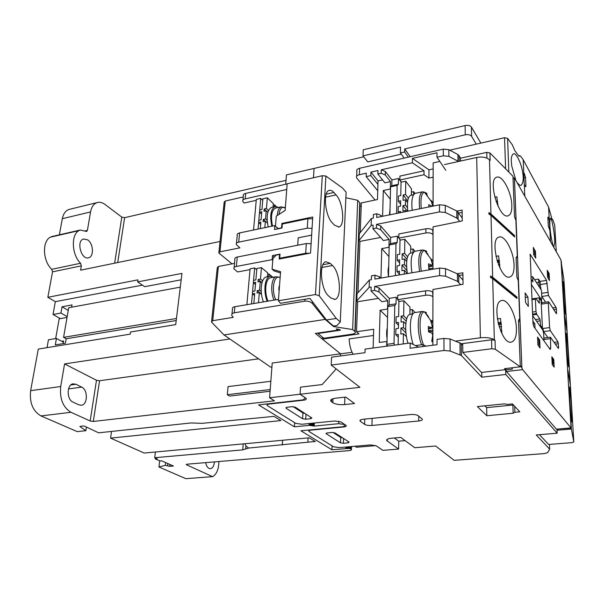 <?xml version="1.0" encoding="UTF-8"?>
<svg xmlns="http://www.w3.org/2000/svg" width="604" height="604" viewBox="0 0 604 604"><rect width="100%" height="100%" fill="white"/><g stroke="black" fill="none" stroke-linecap="round" stroke-linejoin="round"><path stroke-width="0.91" d="M550.697 348.115L550.44 337.183L558.36 348.402L558.632 347.594L557.99 341.887L550.335 330.69L549.61 327.594L548.311 303.14L548.802 301.917L556.397 313.695L556.458 309.18L556.042 307.391L548.462 295.484L546.56 280.384L530.161 254.246L532.977 323.216L533.762 326.53L550.199 349.512L550.697 348.115L549.323 348.281M547.79 337.523L543.623 331.581L542.89 328.493L542.988 330.396M541.471 299.894L541.682 304.099L541.954 302.687M540.957 289.535L539.991 281.404L538.511 279.086L539.485 287.255M556.956 429.331L557.167 433.196L505.782 374.45L505.593 368.531L506.454 371.505L556.412 429.165L570.863 428.145M516.103 258.014L517.537 256.927L521.894 368.01L522.679 369.633L571.09 428.017L560.988 260.007L514.442 177.953L517.537 256.927L516.45 257.115M518.511 320.611L519.953 319.425L519.047 319.486M517.439 278.497L518.217 280.543M515.144 218.376L515.884 220.339M497.319 204.673L497.93 204.56M511.996 367.783L512.381 369.119L505.639 369.897M501.901 331.128L500.784 331.279M525.503 302.385L528.334 306.454L527.926 297.062L525.102 292.932L525.503 302.385M549.119 273.438L547.232 270.328L547.609 277.447L549.497 280.52L549.119 273.438L548.742 273.499M535.423 251.581L533.317 247.413L533.664 254.775L535.74 258.142L535.612 255.469M539.719 341.064L539.666 340.007L537.537 337.07L537.922 345.088L540.051 347.979L539.923 345.292L539.47 347.202M553.77 359.478L551.837 356.805L552.245 364.529L554.185 367.156L553.77 359.478L553.136 359.554M513.06 178.897L514.442 177.953M499.44 261.079L497.281 261.441M499.553 261.993L497.568 262.332M501.282 323.314L498.262 323.736M501.403 324.288L498.504 324.688M521.894 368.01L520.24 365.337M535.386 250.819L534.993 250.879M539.666 340.007L539.01 340.09M520.006 319.886L519.515 319.954M501.63 326.477L499.131 326.817M499.787 264.431L498.428 264.658M545.578 302.159L541.78 296.307M525.299 297.455L527.926 297.062M351.513 446.545L351.4 449.436C351.702 450.033 350.916 450.425 349.044 450.629L187.081 464.189L186.251 464.589L186.56 464.816L212.593 476.647L185.866 478.67L158.935 467.005L165.307 465.322L169.671 466.341L173.446 466.024L161.789 460.852L160.354 460.973L155.319 459.002L157.236 458.836L154.707 457.711L155.417 451.996M308.085 437.908L307.844 442.196L315.318 441.524L309.21 437.809L144.175 453.038L110.562 438.119L280.89 420.588L273.967 416.375L202.038 423.344L191.083 422.943L98.633 432.819L84.613 426.22L82.756 425.963L79.871 426.507L85.874 430.682L77.236 431.626L40.981 415.922C32.827 411.12 29.377 402.702 30.63 390.66L38.301 349.067L130.2 334.133L130.509 331.996L175.711 324.597L181.963 273.401L137.659 281.909L137.954 279.871L47.844 297.289L52.533 271.853L51.763 269.308C42.839 261.238 41.925 241.676 50.192 237.236L52.223 236.466M67.18 316.624L60.944 313.038L62.046 306.779L72.027 304.929L71.642 307.202M62.046 306.779L68.26 310.411M375.854 445.609L356.579 447.254L355.024 446.243M307.844 442.196L248.682 448.047L242.725 449.874L243.238 443.895M248.682 448.047L245.903 445.971L245.05 443.729M242.725 449.874L154.707 457.711M351.4 449.436L350.131 448.598L348.138 448.478L331.906 449.776L300.883 430.795L343.276 426.711L345.465 424.997L344.876 424.597L338.746 423.676L314.201 426.084L309.49 425.352L294.397 426.832L258.55 404.899L303.268 399.856L305.375 397.825L300.082 394.246L300.52 387.149L322.166 384.559L336.202 368.931L322.166 384.559L300.52 387.149L300.082 394.246L306.236 398.512C306.666 399.32 305.828 399.871 303.721 400.165L269.475 404.016C267.549 404.28 266.772 404.786 267.149 405.518L295.726 423.351L301.887 424.265L334.744 420.988L340.928 421.924L346.168 425.541C346.537 426.25 345.707 426.726 343.661 426.975L311.219 430.101C309.331 430.327 308.561 430.758 308.886 431.407L333.551 446.786L339.229 447.602L370.411 444.929L376.103 445.76L382.898 450.358L398.617 449.066L386.824 440.671C386.19 439.47 387.753 438.655 391.528 438.225L400.724 437.409L414.789 447.73L435.658 446.009L454.14 460.331L544.325 453.596L547.639 452.638L549.663 449.165L536.269 434.948L557.167 433.196M30.63 390.66L60.702 386.53C59.554 398.776 62.982 407.36 70.993 412.29L90.162 421.003L93.303 421.449L274.382 400.814L269.595 397.772L359.916 387.307L331.203 365.058L443.985 350.479L450.123 351.015L461.418 355.537L461.275 343.593L462.724 345.171M110.562 438.119L111.529 431.445M176.209 320.52L66.198 338.776L65.428 343.238L55.311 344.892L56.451 338.444L48.456 339.78L47.036 347.647M142.416 285.148L55.334 301.668L53.024 314.48L60.309 318.618M55.334 301.668L47.844 297.289M59.358 234.828L62.333 218.693C63.36 213.71 65.602 210.622 69.06 209.429L69.936 209.211M56.451 338.444L63.405 342.196M60.944 313.038L53.024 314.48M181.177 279.803L144.681 286.689L137.659 281.909M66.198 338.776L63.579 337.349L176.459 318.489M180.279 287.157L68.72 307.738L63.579 337.349M269.595 397.772L272.223 363.019L352.057 352.283M270.841 381.267L228.07 386.605L227.3 394.699L229.611 396.081L270.094 391.249M271.928 366.953L270.637 367.126L224.008 334.948L211.876 322.461L211.543 321.977L212.721 320.686L233.257 317.349L231.838 315.582C231.453 314.125 232.276 313.204 234.314 312.804L304.846 301.177L304.96 299.252M90.162 421.003L96.481 380.271L99.562 380.739L258.618 358.836M285.73 184.235L286.432 174.896L363.721 156.806M85.141 230.887L87.406 230.366L90.562 211.936C91.529 206.885 93.695 203.774 97.063 202.597C99.675 201.842 102.37 202.491 105.149 204.545L121.797 217.115L124.628 217.674L286.024 180.354M218.882 252.366L224.19 202.03L225.284 201.034L219.947 251.838L218.822 252.993L232.012 263.865M333.559 326.062L326.432 319.969L309.943 298.429L280.467 303.321L278.399 300.762L315.469 294.548L319.229 295.779L336.262 318.459L340.271 321.962L336.957 325.548L333.559 326.062L333.536 326.553L352.638 329.558L355.144 331.822C355.733 332.932 354.767 333.718 352.26 334.171L323.812 338.263L317.953 333.491L340.354 330.199L339.463 329.437L336.254 328.87L337.727 330.124L315.363 333.416L340.528 353.831L340.437 355.975L340.528 353.831L322.408 339.131L358.957 333.884L356.534 331.739L373.68 329.263L373.129 348.01M334.775 325.881L334.752 326.371M256.232 200.317L244.167 203.019L242.816 201.532C242.385 200.294 243.163 199.411 245.156 198.875L286.726 189.475M333.536 326.553L325.171 319.41L312.321 303.457C310.494 301.645 308.002 300.883 304.846 301.177M243.261 196.942L225.284 201.034M242.951 200.083L243.389 195.553C242.982 194.616 243.744 193.899 245.677 193.416L287.142 183.918M325.171 319.41L224.008 334.948M231.996 313.974L232.487 308.901C232.004 307.866 232.812 307.134 234.888 306.711L234.314 312.804M278.497 299.373L234.888 306.711M280.369 258.799L279.705 258.21L280.022 254.118L272.472 255.567L272.147 259.652L236.368 266.455C234.314 266.923 233.522 267.715 233.982 268.833L237.591 271.959L250.018 269.633M279.705 258.21L305.692 253.272L306.311 243.548L311.113 243.737M234.11 267.527L234.896 259.456C234.435 258.316 235.228 257.508 237.274 257.032L306.311 243.548M234.511 263.382L218.414 266.477L212.721 320.686M337.727 330.124L337.772 329.142M218.912 461.524C218.716 469.308 216.609 474.351 212.593 476.647M205.587 462.641C206.583 466.696 208.252 468.704 210.585 468.674C212.767 468.108 214.05 465.85 214.443 461.901M96.481 380.271L64.575 363.918L229.852 338.98M60.702 386.53L64.575 363.918M75.915 384.265L73.008 383.842C66.629 384.62 66.576 399.591 72.986 402.105L78.852 404.854L81.54 405.231C87.867 404.469 87.973 389.746 81.714 387.126L75.915 384.265L70.819 384.959M158.935 467.005L159.698 460.776M85.874 430.682L86.448 427.036M169.671 466.341L169.89 464.446M167.61 465.646L167.859 463.547M165.307 465.322L165.632 462.558M313.468 177.75L314.05 168.433L313.468 177.75M87.406 230.366L86.629 231.468L80.166 230.041L78.83 230.66C70.781 235.092 71.8 254.979 80.566 263.261L81.344 265.851L52.533 271.853M220.03 241.494L80.604 270.184L81.344 265.851M87.625 239.863L83.563 238.995C75.93 240.717 81.268 260.362 88.637 257.757C94.186 256.617 93.431 243.465 87.625 239.863M155.319 459.002L155.439 458.036M345.873 197.75L357.696 200.294L360.029 203.05L359.976 204.552M236.474 243.246L237.229 235.447C236.783 234.269 237.576 233.423 239.592 232.925L274.85 225.579L274.533 229.543L282 228.002L282.294 224.031L307.889 218.701L312.63 218.874M239.592 232.925L238.708 242.129L307.285 228.184L307.889 218.701M219.947 251.838L239.886 247.851L236.338 244.612C235.892 243.45 236.677 242.619 238.708 242.129M357.696 200.294L352.638 329.558M317.976 333.031L317.953 333.491M294.661 422.687L294.397 426.832M309.15 423.54L309.044 425.382M309.369 423.517L309.263 425.367M309.595 423.495L309.49 425.352M309.829 423.472L309.724 425.344M310.071 423.449L309.965 425.344M310.32 423.427L310.214 425.352M310.577 423.396L310.464 425.359M310.834 423.374L310.72 425.382M311.098 423.344L310.984 425.405M311.362 423.321L311.241 425.427M311.634 423.291L311.513 425.465M311.906 423.268L311.777 425.503M312.177 423.238L312.049 425.548M312.449 423.215L312.321 425.594M312.729 423.185L312.593 425.654M313.008 423.155L312.864 425.714M313.28 423.132L313.136 425.775M313.552 423.102L313.401 425.843M313.831 423.072L313.672 425.918M314.103 423.049L313.937 426.001M314.367 423.019L314.201 426.084M308.961 430.04L308.916 430.818M350.373 446.643L350.297 448.666M350.305 446.65L350.229 448.629M350.207 446.658L350.131 448.598M350.078 446.666L350.003 448.576M349.92 446.681L349.852 448.546M349.746 446.696L349.671 448.53M349.542 446.718L349.467 448.508M349.308 446.734L349.24 448.493M349.059 446.756L348.999 448.485M348.795 446.779L348.727 448.478M348.5 446.801L348.44 448.478M348.198 446.832L348.138 448.478M347.889 446.854L347.829 448.485M347.564 446.885L347.504 448.493M347.24 446.915L347.172 448.508M346.9 446.945L346.839 448.523M346.568 446.968L346.5 448.538M346.22 446.998L346.16 448.568M345.881 447.028L345.82 448.591M332.087 445.873L331.906 449.776M211.619 321.237L217.281 267.595L218.414 266.477M312.049 228.365L307.285 228.184M275.484 226.183L274.85 225.579M272.797 260.226L272.147 259.652M309.58 253.257L305.692 253.272M227.3 394.699L270.222 389.542M282.627 440.256L282.302 445.027M274.254 257.153L272.472 255.567M67.044 317.417L59.169 318.821L55.666 338.572M63.156 343.608L63.616 340.966L61.706 341.283M401.275 154.141L367.761 161.887L363.004 155.9L400.505 147.104L400.399 152.94L404.642 151.959L404.688 148.931L465.261 134.805L465.125 125.557L363.231 149.784L363.004 155.9M382.604 216.27L383.291 190.494L390.305 188.992L390.478 181.615L384.876 182.838L377.862 174.005L377.968 170.524L370.947 172.11L378.029 180.921L377.485 199.524L361.335 202.929L360.226 232.585M382.558 179.917L378.029 180.921M375.061 200.037L356.602 177.886C356.05 176.444 356.972 175.387 359.365 174.722L366.296 173.159L366.175 176.625L377.742 190.766M405.11 440.633L398.746 441.184L398.617 449.066M465.125 125.557C468.085 125.036 470.191 125.549 471.43 127.097L471.596 136.33L476.262 144.137M471.596 136.33C470.35 134.798 468.236 134.292 465.261 134.805M410.267 156.685L404.688 148.931M481.72 372.426L481.818 377.183L461.418 355.537M505.782 374.45L481.818 377.183M432.887 320.346L431.392 320.565M462.203 217.931L456.783 211.015L445.261 205.352L439.486 204.809L376.692 217.463L376.798 213.786L373.415 214.48L373.302 218.15L371.369 218.535L359.312 233.748L359.055 240.49L371.143 225.451L373.083 225.066L372.97 228.773L376.383 228.101L376.488 224.394L439.493 211.913L445.291 212.457L456.851 218.067L459.795 221.419M376.488 224.394L380.747 226.002L380.641 229.709L376.383 228.101M398.806 237.84L397.356 236.149L390.629 237.425L380.747 226.002M400.482 240.067L398.799 238.089L398.874 233.959L425.903 228.795C429.044 228.365 431.331 228.848 432.758 230.245L433.038 230.6M380.641 237.44L359.901 241.404L359.055 240.49M462.996 280.188L457.417 273.861L445.533 268.629L439.584 268.085L374.88 279.101L374.993 275.205L371.505 275.802L371.385 279.697L369.391 280.037L357.047 293.733L356.775 300.883L369.157 287.376L371.158 287.043L371.037 290.977L374.548 290.403L374.661 286.455L439.591 275.643L445.571 276.187L457.492 281.366L460.731 284.688M374.661 286.455L379.048 287.949L378.942 291.891L374.548 290.403M397.681 298.806L396.194 297.259L389.27 298.361L379.048 287.949M399.403 301.471L397.666 299.675L397.749 295.288L425.586 290.834C428.817 290.471 431.173 290.924 432.645 292.2L432.932 292.525M378.466 298.376L357.651 301.713L356.775 300.883M377.862 174.005L381.162 173.273L381.26 169.784L412.373 162.77L412.426 158.376L436.986 152.789L436.986 157.221L445.79 170.26M381.26 169.784L385.352 171.483L385.269 174.964L381.162 173.273M401.29 182.174L398.459 178.474L391.921 179.909L385.352 171.483M401.494 182.129L399.863 179.992L399.939 176.096L424.031 170.796L412.373 162.77M331.203 365.058L331.588 357.153L364.982 352.698L365.103 349.097L410.176 343.004L410.116 348.259L437.039 344.695L437.039 339.373L443.948 338.436L450.048 338.972L461.275 343.593M410.176 343.004L418.595 347.134M415.461 345.601L422.943 344.597L422.928 346.56M422.943 344.597L426.062 346.145M512.456 403.925L519.765 411.807L514.895 412.275L513.158 413.242L486.839 415.741L477.386 406.583L504.28 403.895L507.488 404.416L512.456 403.925M344.605 404.582C339.561 404.944 335.643 404.333 332.834 402.74L330.924 401.252C330.109 399.772 331.694 398.753 335.688 398.187L345.722 397.07L354.51 403.517L344.605 404.582L344.914 397.16M286.009 408.206L286.968 407.255L292.042 406.696L295.296 407.194L311.875 417.991L310.667 418.715L305.715 419.221L302.589 418.746L286.009 408.206L286.054 407.474M349.135 442.098L348.085 442.868L343.389 443.276L340.513 442.86L326.009 433.596L327.202 432.94L332.011 432.487L334.993 432.932L349.135 442.098M360.407 421.388L360.067 421.079C359.584 420.18 360.633 419.576 363.223 419.244L410.675 414.533C414.087 414.314 416.594 414.706 418.195 415.711L422.204 419.002C422.74 419.969 421.577 420.633 418.715 420.988L371.928 425.465C368.719 425.661 366.281 425.291 364.605 424.355L360.407 421.388L360.46 419.961M356.67 176.27L356.858 171.468C356.307 170.011 357.228 168.946 359.614 168.274L443.283 149.135L448.848 149.686L457.915 154.556L460.746 158.157M383.291 190.494L390.275 199.146M436.986 157.221L443.306 155.802L448.893 156.345L458.489 161.495M380.965 278.067L381.743 248.606L388.953 256.602M387.005 341.547L379.252 342.385L380.112 310.192L387.557 317.44M359.909 206.311L361.222 206.039M373.498 335.477L349.142 338.927C349.422 345.065 350.743 350.184 353.121 354.284M369.391 280.037L369.157 287.376M302.264 358.98L340.528 353.831M322.506 337.198L322.408 339.131M357.651 301.713L356.534 331.739M359.901 241.404L357.983 292.691M371.369 218.535L371.143 225.451M471.43 127.097L480.859 143.095M370.947 172.11L370.833 175.583L366.175 176.625M372.97 228.773L383.389 240.543L389.142 239.456L388.961 247.27L381.743 248.606M380.112 310.192L387.534 309.052L387.73 300.762L381.803 301.698L371.037 290.977M386.786 341.351L386.681 346.183M387.73 300.762L378.942 291.891M389.142 239.456L380.641 229.709M380.694 278.112L379.357 276.723L379.312 278.346M390.478 181.615L385.269 174.964M381.879 216.421L381.033 215.424L381.003 216.594M304.975 413.468L302.936 412.977L293.189 406.673M342.604 437.862L340.739 437.432L333.083 432.472M404.642 151.959L408.372 157.123M398.746 441.184L394.306 437.976M514.683 406.326L514.895 412.275M513.272 404.808L512.879 405.035L513.158 413.242M512.879 405.035L486.658 407.625L486.839 415.741M486.658 407.625L484.846 405.835M400.399 152.94L404.151 158.089M397.666 299.675L425.563 295.265L425.586 290.834M432.645 292.2L432.925 296.949M432.638 296.624C431.165 295.364 428.802 294.911 425.563 295.265M398.799 238.089L425.88 232.97L425.903 228.795M432.758 230.245L433.03 234.767M432.751 234.412C431.324 233.023 429.029 232.548 425.88 232.97M424.031 170.796L424.008 174.73L399.863 179.992M433.128 177.183L428.923 178.089L424.008 174.73M428.923 178.089L428.953 169.83L412.426 158.376M433.144 168.909L428.953 169.83M374.993 275.205L379.357 276.723M376.798 213.786L381.033 215.424M532.879 321.056L534.85 323.85L533.053 324.091M520.067 321.373L518.549 321.585M534.85 323.85L535.061 328.342M544.008 340.845L543.63 333.348L542.898 330.252L532.63 315.582M531.21 284.22L541.38 299.682L541.886 298.467L541.478 290.35L532.675 276.7L532.917 281.932L530.969 278.935M532.675 276.7L530.878 276.979M542.452 328.168L541.086 300.626L539.221 297.802L539.296 303.223L535.99 298.406L535.401 299.161L535.982 311.589L536.745 314.359L539.9 318.935L540.572 325.473L542.452 328.168L541.524 328.289M540.572 325.473L539.644 325.601M539.221 297.802L535.884 298.3M535.401 299.161L531.905 299.682M535.982 311.589L532.471 312.087M547.277 271.272L548.258 272.706L548.462 276.473L547.594 277.13M548.462 276.473L549.315 277.961L548.908 279.561M548.825 273.635L548.258 272.706M551.882 357.757L552.886 359.154L553.121 363.314L552.222 364.114M553.121 363.314L554.004 364.642L553.513 366.251M553.272 359.742L552.902 359.229M537.59 338.18L538.806 339.803L539.01 344.046L537.907 344.914M539.266 340.437L538.806 339.803M533.377 248.554L534.517 250.041L534.721 254.02L533.664 254.737M534.721 254.02L535.657 255.635L535.242 257.334M535.189 251.196L534.532 250.124M370.833 175.583L377.93 184.356M387.443 346.077L386.938 344.325L387.806 306.568L389.119 304.899L396.065 303.812L394.774 305.488L394.034 343.359L394.533 345.118M389.27 298.361L389.119 304.899M396.194 297.259L396.065 303.812M394.034 343.359L386.938 344.325M394.774 305.488L387.806 306.568M387.073 338.633C386.417 334.314 386.492 330.713 387.315 327.821M256.745 269.709L254.646 267.95L251.506 303.918M254.646 267.95L250.094 268.803L246.877 304.695M397.356 236.149L397.243 242.325L395.99 243.706L389.218 244.967L388.493 276.783M389.218 244.967L390.494 243.586L397.243 242.325M390.629 237.425L390.494 243.586M395.99 243.706L395.363 275.613M388.493 276.594C387.859 272.404 387.934 269.007 388.727 266.394M398.459 178.474L398.346 184.311L397.138 185.428L390.554 186.847L389.912 214.798M390.554 186.847L391.785 185.73L398.346 184.311M391.921 179.909L391.785 185.73M397.138 185.428L396.586 213.454M389.482 214.888L390.063 208.403M262.74 200.339L260.732 198.399L258.051 229.082M260.732 198.399L256.315 199.396L253.567 230.011M409.882 314.397L409.973 307.126L403.902 300.762L398.904 301.547L398.64 316.488L396.133 316.866L396.02 322.793L398.534 322.423L398.429 328.395L395.907 328.757L395.794 334.752L398.323 334.397L398.142 344.635M412.268 314.035L412.321 309.58L414.638 312.004L414.631 312.623M406.16 321.154L401.154 316.111L401.056 322.053L403.578 321.683L405.805 323.91M403.578 321.683L403.487 327.67L405.722 329.875M403.902 300.762L403.668 315.741L406.711 318.814M405.956 332.925L400.958 328.032L400.852 334.042L403.396 333.687L406.462 336.662M403.396 333.687L403.238 343.94M409.942 309.935L412.321 309.58M401.154 316.111L403.668 315.741M400.958 328.032L403.487 327.67M395.794 334.752L398.27 337.115M396.02 322.793L398.481 325.209M410.486 314.307L409.912 314.39C405.344 315.107 404.189 331.286 407.994 343.298M426.439 312.532L424.544 311.906C419.138 311.4 418.376 332.427 423.517 344.884M432.857 342.03L431.732 341.351L432.721 335.356L431.966 333.091L428.561 331.898L428.281 326.522L431.686 327.738L432.253 326.349L430.667 320.762L432.592 322.068L431.399 322.861M432.887 322.853L432.592 322.068M428.44 328.274L431.686 327.738M432.872 330.116L428.546 330.614M432.872 331.46L428.561 331.528M428.485 328.908L432.879 327.919M415.31 312.51L414.714 312.593C409.739 313.325 408.78 331.853 413.234 344.507M410.652 253.114L410.735 246.236L404.846 239.244L399.999 240.158L399.742 254.239L397.311 254.677L397.206 260.264L399.644 259.826L399.546 265.45L397.1 265.881L396.994 271.528L399.448 271.105L399.38 274.933M414.978 251.279L413.008 248.939L412.97 252.691M406.975 259.29L402.189 253.793L402.09 259.395L404.544 258.957L406.703 261.426M404.544 258.957L404.461 264.59L406.62 267.036M404.846 239.244L404.635 253.355L407.572 256.753M406.915 270.539L402 265.02L401.909 270.683L404.37 270.26L407.338 273.574C405.797 262.113 406.764 255.311 410.252 253.182L413.242 252.646M404.37 270.26L404.31 274.088M410.697 249.361L413.008 248.939M402.189 253.793L404.635 253.355M402 265.02L404.461 264.59M396.994 271.528L399.395 274.156M397.206 260.264L399.591 262.936M410.78 253.084L410.252 253.182M426.734 251.256L424.438 250.335C420.694 251.891 419.644 258.844 421.267 271.204M432.985 261.094L430.826 258.791L432.373 264.054L431.822 265.269L428.523 263.797L428.787 268.916L430.576 269.618M428.704 265.903L431.822 265.269M432.977 268.138L428.787 268.727M428.764 266.998L432.977 265.919M432.706 260.347L431.641 261.079M415.446 251.196L414.895 251.294C411.279 253.529 410.282 260.702 411.913 272.797M411.377 195.183L411.452 188.75L405.745 181.208L401.026 182.227L400.792 195.522L398.421 196.021L398.323 201.298L400.694 200.8L400.603 206.107L398.225 206.598L398.119 211.928L400.505 211.445L400.482 212.668M414.986 193.416L413.657 191.672L413.627 194.654M407.745 200.906L403.162 195.024L403.072 200.309L405.458 199.811L407.549 202.491M405.458 199.811L405.375 205.133L407.474 207.791M405.745 181.208L405.541 194.526L408.395 198.21M407.466 211.264L402.989 205.624L402.898 210.962L405.292 210.479L406.13 211.528M405.292 210.479L405.276 211.702M411.415 192.148L413.657 191.672M403.162 195.024L405.541 194.526M402.989 205.624L405.375 205.133M398.119 211.928L398.972 212.97M398.323 201.298L400.633 204.197M411.098 195.243L410.614 195.341C407.866 196.859 406.915 202.144 407.76 211.204M427.005 193.423L424.386 192.178C421.403 193.22 420.369 198.648 421.29 208.471M428.946 206.93L428.749 204.65L431.928 206.326M433.083 202.801L430.999 200.309L432.494 205.3L431.958 206.326M432.811 202.098L431.868 202.77M415.62 193.257L415.122 193.363C412.238 194.986 411.271 200.634 412.207 210.305M267.413 276.73L267.723 272.933L261.449 267.61L256.859 268.47L255.869 279.916L253.567 280.332L253.355 282.725L255.658 282.317L254.911 291L252.6 291.407L252.389 293.831L254.699 293.431L253.831 303.525M271.475 276.119L269.014 274.027L268.818 276.473M262 282.649L258.172 279.493L257.968 281.902L260.279 281.487L261.947 282.853M260.279 281.487L259.546 290.192L261.222 291.543M261.449 267.61L260.483 279.078L262.634 280.86M261.464 294.005L257.228 290.599L257.017 293.023L259.343 292.623L261.517 294.367M259.343 292.623L258.489 302.74M267.617 274.284L269.014 274.027M258.172 279.493L260.483 279.078M257.228 290.599L259.546 290.192M252.389 293.831L254.518 295.522M253.355 282.725L255.477 284.446M267.134 276.783L266.402 276.911C261.087 277.968 259.373 291.823 263.45 301.909M273.786 277.191L270.079 276.247C264.794 277.296 263.102 291.173 267.172 301.283M280.135 277.515C274.073 274.367 270.977 289.331 275.703 299.848M279.456 286.621L279.056 286.424L278.791 289.995L279.191 290.192M271.075 277.681L270.411 277.802C265.473 278.761 264.046 291.959 267.995 301.139M273.061 207.036L273.333 203.661L267.33 197.787L262.876 198.792L261.955 209.482L259.72 209.966L259.524 212.208L261.758 211.717L261.056 219.833L258.814 220.309L258.618 222.566L260.86 222.098L260.301 228.614M276.171 206.44L274.571 204.869L274.42 206.742M266.07 210.781L264.19 208.992L263.993 211.234L266.236 210.751L267.829 212.261M266.236 210.751L265.556 218.874L267.149 220.369M267.33 197.787L266.424 208.501L268.486 210.471M265.247 221.17L263.306 219.35L263.11 221.623L265.36 221.139L267.436 223.08M265.36 221.139L264.816 227.67M273.212 205.171L274.571 204.869M264.19 208.992L266.424 208.501M263.306 219.35L265.556 218.874M258.618 222.566L260.656 224.446M259.524 212.208L261.555 214.11M272.147 207.24L271.498 207.383C267.179 209.92 266.085 216.451 268.214 226.961M278.822 207.368L275.062 206.598C270.773 209.143 269.694 215.673 271.823 226.213M285.36 207.768L284.997 207.587C281.781 206.47 279.78 208.735 279.003 214.397M276.02 207.972L275.439 208.101C271.506 210.441 270.539 216.428 272.525 226.062M432.977 269.21L433.045 226.862L462.241 220.921L462.105 210.109L456.896 211.068M433.083 206.1L433.151 162.914L439.825 161.427M505.367 368.561L505.405 369.671L504.529 368.659L520.293 366.817L518.504 320.226L519.742 318.557L518.262 280.649L516.835 276.904L516.088 257.531L517.296 256.126L515.899 220.392L514.51 216.693L512.955 176.255L489.942 152.94L490.146 160.392L489.489 159.743C486.507 157.251 482.241 156.489 476.699 157.47L444.484 164.59M505.405 369.671L481.471 372.449L462.815 352.434L462.709 343.593L461.433 343.759M459.214 275.416L462.928 274.85M458.738 213.001L462.136 212.382M486.915 158.105L486.764 152.367L460.444 158.218L460.482 161.049M490.554 277.53L492.698 278.731L516.986 298.504L516.933 297.04L492.653 277.228L490.516 276.02L490.554 277.53M488.915 214.058L490.992 215.364L514.638 236.972L514.585 235.598L490.954 213.944L488.878 212.638L488.915 214.058M495.046 340.294L495.288 349.24L491.799 348.75L491.573 339.795L495.046 340.294L494.336 339.788C491.097 337.84 486.446 337.183 480.391 337.802L476.699 157.47M432.849 345.246L432.94 289.49L463.049 284.288L462.898 272.789L457.032 273.695M455.582 341.101L480.391 337.802M495.288 349.24L520.293 366.817M491.799 348.75L462.815 352.434M516.428 328.584C516.126 314.775 507.579 298.572 501.645 300.558C490.508 302.06 501.124 345.956 511.588 342.03C514.94 340.875 516.556 336.39 516.428 328.584M514.057 265.096C513.778 251.634 504.884 234.888 499.138 237.047C488.689 238.814 500.165 281.011 509.867 276.957C512.788 275.892 514.185 271.936 514.057 265.096M511.815 205.262C511.565 192.17 502.369 174.881 496.843 177.183C487.05 179.154 499.221 219.901 508.198 215.764C510.742 214.782 511.95 211.279 511.815 205.262M486.764 152.367L489.942 152.94M491.573 339.795L462.709 343.593M496.986 260.49L499.312 260.105M498.021 322.732L501.146 322.317M494.744 197.229L496.835 196.806L498.058 206.281M495.929 256.315L498.61 255.862L499.976 268.123M497.303 318.935L500.497 318.489L501.901 333.665M496.02 201.389L497.537 201.102M514.132 236.519L514.102 235.726L488.878 212.638M514.102 235.726L514.585 235.598M516.473 298.082L516.435 297.16L490.516 276.02M516.435 297.16L516.933 297.04M568.515 385.231L565.208 330.214M563.306 298.512L565.352 330.199M539.478 434.684L548.606 444.476L571.996 442.634L573.8 441.947L571.399 429.029L568.666 385.216M567.088 332.2L564.589 315.129L567.186 332.864L570.304 383.993L567.919 370.411L570.38 385.231L573.4 435.378M570.259 384.491L570.304 383.993M561.071 261.373L563.894 279.554L567.118 331.687M563.441 298.489L561.297 261.336M573.8 441.947L573.423 435.031M563.253 291.037C563.887 301.751 565.231 315.356 565.548 314.473C566.25 314.457 563.585 280.037 563.011 281.668L563.253 291.037M566.424 343.623C567.073 354.556 568.372 367.7 568.696 366.847C569.436 366.832 566.763 331.513 566.159 333.197L566.424 343.623M569.761 398.904C570.418 410.048 571.678 422.74 572.011 421.924C572.788 421.909 570.101 385.526 569.459 387.262L569.761 398.904M557.13 429.467L557.756 430.191L571.399 429.029M557.756 430.191L557.703 429.27M279.962 254.843L279.524 254.45L279.176 259.025L310.539 253.076L312.744 216.987L281.887 223.427L281.547 227.867L278.278 228.546L275.469 226.364L276.277 216.164L285.163 210.411L287.149 183.782L322.294 175.726L325.896 176.043L342.408 187.927L346.122 192.178L340.271 321.962M275.469 226.364L278.165 228.795M278.399 300.762L280.573 271.717L272.087 269.188L272.925 258.557L276.217 255.084L279.524 254.45M272.087 269.188L274.201 271.007L280.483 272.887M334.533 225.179L338.95 227.006C345.262 225.715 343.095 202.083 336.05 194.896L333.884 192.48C332.2 190.637 330.614 189.943 329.127 190.396C322.755 191.634 325.126 216.051 332.328 222.853L334.533 225.179M330.252 263.352L325.843 261.736C318.648 262.883 320.747 289.701 328.584 295.922L330.886 298.006L334.933 299.388C342.075 298.165 340.158 272.215 332.51 265.541L330.252 263.352L322.929 264.688M336.262 318.459L326.432 319.969M282.476 223.993L281.887 223.427M297.712 245.232L298.217 237.802L311.641 235.13M553.823 246.908L554.721 242.785L554.608 239.29C554.661 235.311 552.064 217.591 550.44 218.308C549.738 220.09 549.617 223.337 550.07 228.04C550.508 234.118 551.528 239.992 553.121 245.669M517.62 183.02C518.995 184.877 520.165 185.632 521.116 185.292C523.366 182.816 523.834 178.316 522.536 171.793C521.652 164.65 516.345 152.276 513.362 153.816C511.701 155.296 511.029 157.893 511.339 161.608L511.784 166.191L515.657 179.562M524.778 195.651L524.295 184.658L525.699 186.855L525.91 185.67L525.54 177.463L523.751 172.306L523.192 159.698L548.575 207.074L552.139 219.569L552.954 220.007L554.736 225.269L556.239 251.173M449.754 150.169L504.536 137.712L507.602 138.361L512.335 144.839L514.865 150.721L518.421 155.568L519.146 156.24L519.689 155.636L520.686 156.262L523.192 159.698M523.751 172.306L524.295 184.658M550.455 240.966L548.575 207.074M547.934 219.207L549.232 218.965L548.054 217.07L547.881 218.225L548.304 226.017L549.882 230.607M543.94 339.501L550.199 338.701M542.89 328.493L549.61 327.594M541.682 304.099L548.311 303.14M541.629 293.317L547.745 292.396M547.277 283.465L540.701 284.476M534.615 279.697L538.511 279.086M546.56 280.384L539.991 281.404M530.486 254.48L529.972 254.571M570.576 427.949L556.412 429.165M522.679 369.633L506.454 371.505M543.623 331.581L550.335 330.69M554.178 342.37L557.99 341.887M555.355 344.076L558.406 343.691M557.862 347.685L558.632 347.594M541.864 296.458L548.462 295.484M552.645 307.874L556.042 307.391M553.74 309.565L556.458 309.18M555.99 313.053L556.669 312.963M536.488 282.604L539.236 282.174M245.903 445.971L245.677 448.659M70.993 412.29L40.981 415.922M93.303 421.449L99.562 380.739M117.735 262.544L124.628 217.674M312.427 301.675L312.321 303.457M237.274 257.032L236.368 266.455M186.56 464.816L186.621 464.257M114.647 263.178L121.797 217.115M90.562 211.936L62.333 218.693M50.192 237.236L78.83 230.66M51.763 269.308L80.566 263.261M68.516 388.908L81.714 387.126M359.78 202.687L354.873 331.528M338.859 421.184L338.746 423.676M351.196 446.575L351.098 449.172M245.677 193.416L245.156 198.875M443.985 350.479L443.948 338.436M549.663 449.165L549.421 444.408L549.663 449.165M459.108 155.59L459.176 161.344M458.021 211.989L458.096 219.033M458.693 274.752L458.768 282.249M439.584 268.085L439.591 275.643M445.261 205.352L445.291 212.457M439.486 204.809L439.493 211.913M456.783 211.015L456.851 218.067M445.533 268.629L445.571 276.187M457.417 273.861L457.492 281.366M359.614 168.274L359.365 174.722M443.283 149.135L443.306 155.802M448.848 149.686L448.893 156.345M457.915 154.556L457.991 161.185M460.105 354.759L459.976 342.793M450.123 351.015L450.048 338.972M303.774 399.372L303.721 400.165M302.936 412.977L302.589 418.746M306.009 414.14L305.715 419.221M310.75 417.213L310.667 418.715M343.691 426.386L343.661 426.975M348.138 441.456L348.085 442.868M326.22 433.174L326.19 433.755M340.739 437.432L340.513 442.86M343.585 438.504L343.389 443.276M333.023 398.7L332.834 402.74M331.672 399.259L331.551 401.834M387.292 439.282L387.247 441.063M418.753 416.164L418.715 420.988M372.132 418.361L371.928 425.465M364.771 419.093L364.605 424.355M541.38 299.682L540.542 299.803M540.346 320.815L536.646 321.32M539.44 302.362L538.708 302.476M535.74 298.384L531.875 298.957M536.45 313.567L532.562 314.118M536.745 314.359L532.6 314.941M539.9 318.935L535.408 319.554M539.01 344.046L539.938 345.314L539.734 341.086M553.966 364.469L553.747 360.399M549.285 277.817L549.081 274.065M535.627 255.492L535.438 251.611M414.714 312.593L422.46 311.43C417.356 312.132 416.722 332.215 421.584 344.778M428.629 316.896L424.952 312.004M414.895 251.294L422.43 249.928C418.882 252.162 417.93 259.35 419.576 271.49M427.972 254.322L425.284 250.803M415.122 193.363L422.453 191.83C419.629 193.439 418.693 199.094 419.652 208.803M427.338 195.281L425.594 193.031M270.411 277.802L276.353 276.73C271.46 277.681 270.063 290.917 274.005 300.135M275.439 208.101L281.2 206.847C278.912 207.746 277.606 210.637 277.296 215.507M492.653 277.228L490.992 215.364M490.954 213.944L489.489 159.743M494.336 339.788L492.698 278.731M315.469 294.548L322.294 175.726M319.229 295.779L325.896 176.043M321.97 267.451L332.51 265.541M325.548 197.183L336.05 194.896M326.213 194.163L333.884 192.48M508.832 172.072L507.602 138.361M505.624 168.826L504.536 137.712M519.327 156.036L518.836 156.142M547.904 217.402L548.334 217.319M523.842 174.428L524.801 174.224M523.993 177.78L525.54 177.463M524.959 185.858L525.91 185.67M514.314 177.976L513.03 178.24M543.864 338.029L550.44 337.183M541.916 302.695L548.538 301.728M516.058 220.143L514.404 177.953M518.421 280.339L517.507 256.987M521.856 367.896L519.953 319.425M51.566 236.617L80.166 230.041M97.063 202.597L69.06 209.429M88.154 257.855L88.637 257.757M81.034 405.292L81.54 405.231M360.029 203.05L355.144 331.822M267.27 403.917L267.202 404.786M330.992 399.78L330.924 401.252M386.847 439.636L386.824 440.671M360.09 420.248L360.067 421.079M541.614 299.878L540.678 300.014M535.824 298.293L531.875 298.874M548.243 272.631L548.447 276.496M548.44 276.519L549.315 277.961M552.886 359.154L553.113 363.351M553.09 363.397L554.004 364.642M538.987 344.084L538.783 339.72M539.976 345.496L538.972 344.129M534.517 250.041L534.706 254.05L535.657 255.635M409.912 314.39L412.925 313.937M430.984 320.913L424.544 311.906L422.46 311.43M430.879 258.897L424.438 250.335L422.43 249.928M410.614 195.341L413.589 194.722M431.528 201.713L424.393 192.178L422.453 191.83M266.402 276.911L270.079 276.247M276.353 276.73L280.143 277.47M271.498 207.383L275.062 206.598M285.337 208.01L281.2 206.847M334.276 299.493L334.933 299.388M338.361 227.127L338.95 227.006M519.689 155.636L518.602 155.87M552.615 219.486L552.139 219.569"/></g></svg>
